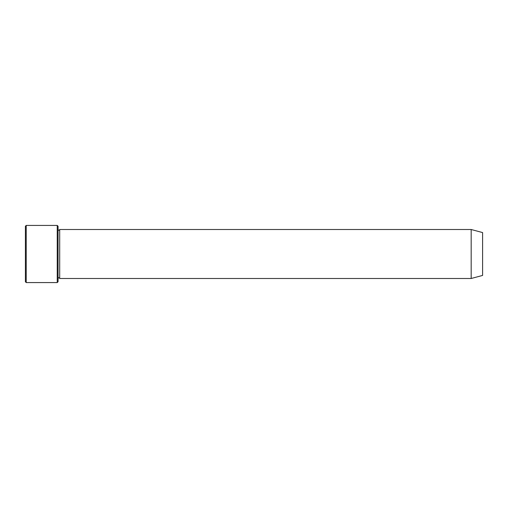 <?xml version="1.0" encoding="UTF-8"?>
<svg xmlns="http://www.w3.org/2000/svg" width="508" height="508" viewBox="0 0 508 508"><rect width="100%" height="100%" fill="white"/><g stroke="black" fill="none" stroke-linecap="round" stroke-linejoin="round"><path stroke-width="0.76" d="M57.239 225.425L58.058 226.244L58.058 281.756L57.239 282.575L57.239 225.425L26.219 225.425L26.219 282.575L57.239 282.575M482.6 254L482.6 232.569L471.17 229.508L471.17 278.492L482.6 275.431L482.6 254M58.058 278.492C58.604 277.438 59.144 277.438 59.69 278.492L59.69 229.508C59.144 230.562 58.604 230.562 58.058 229.508M26.219 282.575L25.4 281.756L25.4 226.244L26.219 225.425M59.69 278.492L471.17 278.492M59.69 229.508L471.17 229.508"/></g></svg>
